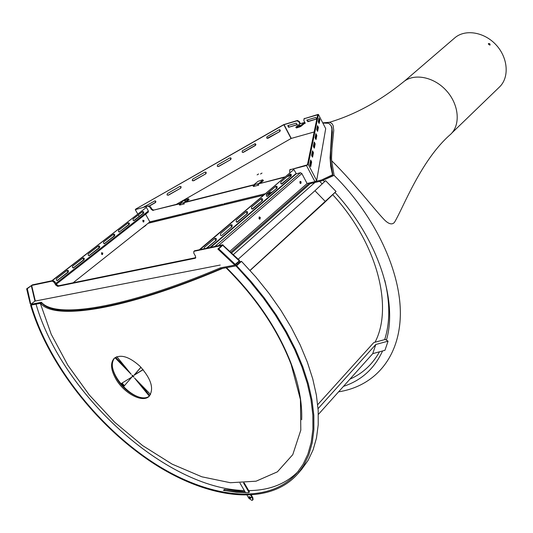 <?xml version="1.0" encoding="UTF-8"?>
<svg xmlns="http://www.w3.org/2000/svg" width="533" height="533" viewBox="0 0 533 533"><rect width="100%" height="100%" fill="white"/><g stroke="black" fill="none" stroke-linecap="round" stroke-linejoin="round"><path stroke-width="0.8" d="M319.587 181.387L322.212 183.865M332.752 194.725C376.924 242.575 393.587 306.901 375.045 342.213M233.347 254.574L314.843 182.539M232.042 226.672L221.701 235.539L232.042 226.672L232.141 224.986L230.942 224.666L220.582 233.521L220.482 235.226L221.701 235.539M231.395 226.818L230.929 224.679M291.191 175.97L281.944 183.898L281.291 183.978L280.738 183.365L280.911 181.96L290.172 174.044L291.251 174.378L291.191 175.97L281.357 184.005M290.545 176.13L290.105 174.111M277.013 188.122L267.506 196.271L266.38 195.944L266.46 194.318L275.974 186.184L277.08 186.51L277.133 187.989L266.906 196.384M276.367 188.282L275.921 186.23M200.062 249.544L293.856 169.514L199.409 249.677M247.459 213.46L237.405 222.074L236.219 221.761L236.312 220.076L246.379 211.474L247.545 211.801L247.585 213.32L236.772 222.208M246.806 213.613L246.346 211.501M215.532 240.41L215.059 238.238L216.291 238.557L216.318 240.123L206.444 248.198M262.443 200.615L252.669 208.996L251.509 208.669L251.596 207.017L261.383 198.656L262.063 198.562L262.629 199.182L262.443 200.615L252.056 209.116M261.79 200.768L261.337 198.689M293.856 169.514L296.328 173.771L300.445 172.725L301.865 173.565L307.095 183.525L314.896 181.62L306.475 165.536L289.985 169.787L289.546 171.706L289.945 172.465M216.185 240.27L207.097 248.058M215.059 238.244L204.399 247.352L204.099 248.691M259.538 219.143L259.651 217.591L259.071 217.058M258.965 218.61L259.997 219.13L260.304 217.444L259.271 216.924L258.965 218.61M300.419 183.472L300.472 182.033L299.939 181.513M299.886 182.952L300.859 183.472L301.125 181.873L300.152 181.353L299.886 182.952M229.896 251.316L307.095 183.525L321.519 180.007L332.525 174.797L330.693 166.329L330.08 157.735L331.899 128.893L331.106 125.661L328.754 123.29L322.838 123.05M84.047 259.791L73.354 268.019L72.348 267.226L72.668 266.1L83.008 258.039L83.721 257.932L84.354 258.678L84.047 259.791L73.154 268.019L83.621 259.831M83.541 259.904L83.061 258.005M133.703 220.702L143.064 213.393L142.604 211.581L133.237 218.876L132.964 219.936L133.563 220.669L134.209 220.575L133.703 220.702M128.726 224.593L128.26 222.761L129.439 223.207L129.233 224.473L119.139 232.088L128.799 224.526M51.774 280.791L146.368 207.43L52.281 280.684M99.484 247.725L89.064 255.747L88.072 254.961L88.385 253.848L98.465 245.986L99.325 245.966L99.784 246.626L99.484 247.725L88.858 255.74L99.058 247.765M98.978 247.838L98.498 245.966M68.211 272.163L57.244 280.605L56.298 280.012L56.551 278.666L67.158 270.398L67.891 270.278L68.537 271.037L68.211 272.163L57.038 280.605L67.798 272.196M67.711 272.276L67.225 270.351M114.542 235.952L104.381 243.774L103.409 242.995L103.708 241.902L113.542 234.234L114.215 234.14L114.828 234.873L114.542 235.952L104.182 243.774L114.109 236.006M114.035 236.072L113.562 234.22M134.209 220.575L143.69 213.14L143.67 211.841L142.611 211.574M129.233 224.473L119.139 232.088M128.253 222.767L118.526 230.376L118.539 231.702L119.645 231.962M148.247 212.081L148.394 210.988L146.368 207.43M101.676 252.689L102.309 253.155L102.096 254.574M102.816 253.042L101.503 252.849L101.736 254.421L102.469 254.534L102.816 253.042M142.944 220.202L143.544 220.669L143.39 222.001M144.05 220.542L142.817 220.336L143.057 221.848L143.743 221.968L144.05 220.542M150.293 222.647L145.596 214.206M182.006 214.819L180.914 215.099L180.514 214.386L149.933 221.841L73.114 282.776M238.737 261.403L235.193 264.348L239.364 261.317L235.206 265.034L220.309 267.899C122.896 309.1 55.239 318.774 41.427 302.298L30.794 304.343L27.31 288.693L31.287 285.628L34.938 301.098L31.007 304.183L30.248 303.87L26.65 288.826L32.393 284.875L53 280.531L52.267 281.104L54.173 282.39L54.906 281.817L53 280.531M210.941 266.846L220.229 265.041M31.287 285.628L31.66 285.441L35.338 301.025L165.257 275.748M195.804 257.759L195.218 258.265L195.558 256.3L193.832 253.235L193.812 251.429L194.558 250.796L222.561 244.8L239.597 260.464M194.911 250.63L193.812 251.429M195.838 257.652L58.43 285.788L56.518 284.502L55.785 285.075L57.697 286.361L195.218 258.265M35.338 301.025L34.938 301.098M27.31 288.693L26.65 288.826M223.12 244.927L218.777 248.851L235.193 264.348M194.172 251.256L221.935 245.473L217.85 249.044L234.733 264.981M218.777 248.851L217.85 249.044M55.785 285.075L54.173 282.39M31.66 285.441L52.267 281.104M165.237 275.741L206.991 267.626M56.518 284.502L54.906 281.817M315.463 138.84L316.062 135.828L315.689 134.736M311.985 156.462L312.651 153.071L312.265 151.918M310.113 165.936L310.826 162.338L310.433 161.146M318.634 122.79L319.167 120.098L318.814 119.066M313.764 147.441L314.397 144.25L314.017 143.124M317.082 130.632L317.648 127.787L317.288 126.727M289.985 169.787L307.428 164.83L317.688 114.788L304.216 118.712L318.041 114.422L318.414 114.442L308.261 164.444L306.475 165.536M243.361 152.358L242.169 152.118L242.322 150.799L255.127 143.677L255.927 144.53L255.434 145.456L243.361 152.358L242.408 152.338M230.749 159.567L218.57 166.523L217.264 166.129L217.664 164.864L229.85 157.901L231.149 158.294L230.749 159.567L218.403 166.429L217.551 166.476M180.74 188.142L168.355 195.225L167.009 194.805L167.422 193.559L179.814 186.483L181.153 186.896L180.74 188.142L168.221 195.111L167.189 195.071M143.417 207.27L154.99 200.821L155.896 201.547L155.563 202.513L149.566 205.965M279.918 131.464L267.946 138.307L266.673 137.92L267.066 136.648L279.045 129.805L280.305 130.185L279.918 131.464L267.053 138.32M205.851 173.791L193.566 180.814L192.24 180.407L192.653 179.155L204.939 172.132L206.164 172.379L205.998 173.691L193.419 180.707L192.48 180.72M286.774 140.972L291.058 138.507L283.842 124.729L135.688 209.103L283.643 124.662L297.467 120.465L299.313 121.537L298.866 121.897L299.886 123.849M196.124 192.993L176.236 204.399M196.111 192.999L241.802 166.776M241.795 166.782L286.787 140.959M283.842 124.729L297.021 120.824L298.866 121.897M224.24 204.552L223.8 203.833L264.921 193.805M267.906 193.079L268.319 193.852L269.551 193.552L269.138 192.779L271.903 192.107M307.301 133.91L291.265 138.413L284.049 124.635M230.656 157.841L230.576 159.474M180.8 186.497L180.6 188.036M155.549 201.021L155.29 202.5L149.36 205.891M279.705 129.706L279.718 131.391M205.831 172.106L205.691 173.698M255.28 143.71L255.254 145.369L243.181 152.271M288.626 127.287L297.221 124.749L296.181 123.163L287.753 125.628L288.626 127.287L297.381 124.509M314.164 131.971L307.281 133.916M304.436 123.496L305.269 123.256L303.817 120.451L304.216 118.712M316.902 118.599L315.649 117.473L306.801 120.105L307.847 121.697L316.842 118.906M181.98 214.846L181.58 214.126L222.661 204.112L223.067 204.852L224.206 204.572M320.02 161.299L320.106 160.779M320.113 160.806L325.47 129.965M180.294 204.072L179.987 203.526L184.191 200.168L188.455 198.742L189.082 199.442M179.987 203.526L180.627 203.359L180.467 204.865L179.614 205.078L180.134 204.659L179.528 203.566L153.604 210.129L151.785 208.983L150.672 207.017L148.86 205.871L135.275 209.642L148.86 205.871M186.317 201.847L189.128 199.522M188.882 199.795L188.482 199.076L184.411 202.327M183.732 202.78L180.627 203.359M184.112 202.48L183.632 202.6L183.472 204.106L184.025 203.333M260.677 183.026L263.395 180.534M263.222 180.887L262.809 180.121L258.772 183.505M258.418 184.551L257.905 183.805L254.514 184.658L254.374 186.25L253.415 186.49L253.928 186.057L253.302 184.891L184.245 202.373L183.725 202.793L184.338 203.886L180.467 204.865M258.498 183.652L257.905 183.805L257.765 185.397L258.318 184.571M254.188 185.584L253.795 184.844L257.972 181.353L262.696 179.788L263.442 180.627M253.795 184.844L254.514 184.658M295.802 127.327L296.455 127.993L295.768 127.26L299.919 123.823L304.13 122.597M304.423 122.51L300.459 125.748L300.819 126.448L304.783 123.21L304.423 122.51L303.743 122.71M304.596 122.85L304.769 123.183M300.985 123.509L300.592 123.623M299.926 125.242L298.853 125.661L299.926 125.242M296.088 127.294L300.459 125.748M296.455 127.993L300.819 126.448M300.425 123.676L299.313 121.537M305.162 123.05L304.809 123.156M184.431 200.901L185.504 200.475L184.431 200.901M284.176 177.382L258.112 183.978L258.738 185.151L254.374 186.25M258.112 183.978L284.689 176.943M254.261 185.977L253.928 186.057M253.415 186.49L252.782 185.324L253.302 184.891M252.782 185.324L183.725 202.793M179.614 205.078L179.001 203.986L179.528 203.566M179.001 203.986L153.604 210.129M153.078 210.542L151.265 209.396L150.146 207.424L148.334 206.278M290.838 175.41L287.147 176.636M290.278 175.843L290.798 175.397L287.667 176.19M316.855 118.846L308.294 121.337L307.081 119.978M289.073 126.927L287.88 125.588M309.713 164.73L310.719 166.656L311.645 161.952L310.666 160.007L309.713 164.73M318.274 121.744L319.167 123.476L319.893 119.758L319.027 118.013L318.274 121.744M311.598 155.296L312.578 157.175L313.451 152.698L312.505 150.799L311.598 155.296M313.384 146.309L314.343 148.147L315.176 143.877L314.25 142.018L313.384 146.309M315.09 137.741L316.029 139.539L316.822 135.469L315.916 133.65L315.09 137.741M317.495 125.688L316.722 129.559L317.615 131.358L318.394 127.434L317.495 125.688M304.183 118.726L304.663 118.353M139.146 216.438L138.294 214.939M137.707 213.906L135.275 209.642M314.896 181.62L316.669 180.527L320.013 161.292M325.476 129.992L325.703 128.62L318.414 114.442M290.505 169.341L289.626 169.967M238.238 259.178L314.95 190.741L325.596 180.667L336.037 191.474L324.424 202.66L250.09 270.484M250.004 270.391L336.037 191.474M314.95 190.741L325.416 201.581M145.902 225.386L141.551 228.49M150.079 221.808L148.247 223.26L263.209 195.271M34.925 301.105L48.676 298.433M106.86 256.013L102.349 259.591M210.928 266.86L206.957 267.633M235.206 265.034L250.024 281.471L263.262 297.854L275.208 314.816L285.708 332.106L294.629 349.468L301.851 366.657L307.314 383.44L310.979 399.583L312.838 414.894L312.904 429.192L311.232 442.31L307.887 454.123L302.971 464.529L296.588 473.444C267.126 506.437 206.464 497.895 151.405 461.385C96.173 424.648 48.197 362.873 31.234 305.069L41.874 303.03C55.712 319.553 123.383 309.94 220.789 268.765L235.693 265.914L239.85 262.189L239.364 261.317M41.427 302.298L41.874 303.03C55.712 319.553 123.383 309.94 220.789 268.765L220.309 267.899M239.85 262.189L235.693 265.914L236.605 265.734L250.97 281.384L264.235 297.854L276.207 314.896L286.721 332.259L295.642 349.701L302.871 366.957L308.334 383.8L311.992 400.003L313.837 415.367L313.89 429.711L312.205 442.876L308.847 454.736L303.91 465.182L297.507 474.137C267.892 507.336 206.944 498.801 151.599 462.178C96.087 425.321 47.81 363.319 30.601 305.189L31.234 305.069L30.794 304.343M148.82 223.007L148.454 223.154M310.299 183.645L321.939 180.814L332.945 175.604L332.525 174.797M257.113 174.884L258.585 173.978L257.113 174.884M260.524 173.998L262.003 173.092L260.524 173.998M150.579 221.688L150.639 222.561M224.206 203.733L224.28 204.665M181.986 214.026L182.046 214.932M269.545 192.679L269.625 193.646M321.939 180.814L321.519 180.007M244.194 482.891L249.477 491.959M251.376 495.23L252.889 497.815L253.055 499.668L251.902 500.42L248.858 498.302L247.172 495.404M249.671 496.849L250.35 498.022L249.937 498.495L251.19 497.702M251.196 497.609L250.35 498.022M243.521 482.931L249.058 492.425M250.71 495.27L252.469 498.282L252.642 500.134M239.963 483.058L245.586 492.699M251.196 497.702L248.978 496.549L249.937 498.495M133.823 376.718L132.47 375.232M143.064 369.602L134.403 374.892L140.978 367.277M124.429 385.705L122.064 383.054M126.488 368.516L115.728 357.49L116.361 356.923M150.553 394.46L149.5 395.306L139.806 383.427M141.825 397.738C129.312 395.879 112.976 377.957 112.276 365.318M132.177 376.278L132.104 375.325L133.696 377.071L132.177 376.278M143.144 369.695L133.91 375.345L140.925 367.217M123.996 386.212L121.484 383.407L131.891 377.051L123.996 386.212M116.867 356.724L131.245 374.346L115.228 357.929L116.347 356.93M150.486 394.587L149.013 395.766L134.556 378.05L150.559 394.453M149.013 395.766L149.5 395.306M115.228 357.929L115.728 357.49M133.91 375.345L134.403 374.892M130.152 379.07L129.592 378.457M130.965 378.13L130.665 377.797M318.068 408.651L375.792 344.485L388.064 341.167L385.319 339.448L373.8 342.552L317.708 404.66M318.368 414.421L372.747 353.645L384.946 350.301L388.064 341.167M375.792 344.485L372.747 353.645M489.7 45.072L488.381 44.106M490.147 44.945L488.421 43.553L489.74 43.699L490.147 44.945M404.52 81.076L454.696 37.943C465.043 28.815 484.39 31.92 496.216 45.032C508.182 58.024 509.488 77.578 499.448 87.039L451.857 133.01M331.186 125.841L331.946 127.733L332.359 132.171L330.733 150.359L330.56 161.246L332.945 175.604L324.317 179.681M322.738 122.85L329.501 122.27L331.946 123.556L333.138 125.528L333.751 130.492L331.972 148.267L331.553 157.608L331.633 160.719L334.104 175.377L323.245 180.194M384.759 280.225C390.149 302.791 390.116 322.585 384.673 339.621M379.496 351.793C372.5 364.392 362.647 373.513 349.928 379.15M323.324 180.474L324.544 181.66M335.03 192.513C377.964 239.144 398.004 300.725 386.405 340.127M382.587 350.947C374.373 368.689 361.334 380.495 343.472 386.365M334.104 175.377C375.652 216.598 401.176 272.19 400.336 315.216C399.404 358.316 374.099 386.318 338.582 391.835M329.501 122.27C354.745 114.775 379.303 101.397 403.175 82.142C413.615 72.921 433.709 76.619 446.281 90.55C458.993 104.361 460.818 124.709 450.678 134.256C420.863 159.98 403.228 208.003 394.467 222.328C392.628 224.493 390.076 224.373 386.825 221.961C380.775 217.75 356.73 185.364 331.633 160.719M36.037 304.15C61.568 393.467 165.397 488.594 244.327 490.54M248.684 490.593C269.152 490.46 285.701 484.044 298.327 471.345M249.344 491.732L248.851 492.659L236.419 492.239L223.467 490.353L224.306 489.434L245.033 491.746M30.601 305.189L31.081 304.816M236.605 265.734L241.489 261.357L255.787 276.933L268.985 293.337L280.891 310.313L291.344 327.615L300.206 344.998L307.374 362.207L312.784 379.01L316.395 395.18L318.194 410.523L318.208 424.848L316.482 438.006L313.098 449.859L308.134 460.319L301.711 469.287L297.507 474.137M224.566 490.567L245.533 492.599M224.813 490.293L224.306 489.434M239.59 261.723L241.489 261.357M116.001 379.203C110.697 369.755 110.144 362.753 114.342 358.196C120.791 354.019 129.339 356.704 139.979 366.258C151.259 378.883 154.303 388.91 149.107 396.339C142.637 403.148 124.149 393.427 116.001 379.203M149.467 395.986C142.691 402.168 124.722 392.448 116.747 378.537C111.604 369.422 110.931 362.533 114.728 357.876M222.534 268.432C122.956 310.766 53.92 320.48 40.601 303.277M226.005 267.766C256.193 297.787 277.92 330.06 291.198 364.592L300.432 399.53L300.805 430.151L292.777 454.642L277.393 471.838L256.067 481.199L230.356 482.725L201.867 476.808L172.146 464.143L142.624 445.601L114.615 422.189L89.331 395.02L67.864 365.278L51.221 334.258L40.308 303.33M226.518 267.666C256.493 297.521 278.079 329.614 291.271 363.932C298.833 384.353 302.304 402.955 301.678 419.738M209.969 247.452L295.988 173.565M281.944 183.898L281.431 184.025M237.405 222.074L236.799 222.214M252.669 208.996L252.089 209.129M267.506 196.271L266.966 196.404M218.383 245.68L301.865 173.565M210.801 247.279L296.328 173.771M214.966 246.399L300.445 172.725M148.394 210.988L55.872 283.423M57.617 280.445L57.118 280.551M73.714 267.866L73.214 267.972M143.57 213.26L143.064 213.393M89.411 255.6L88.904 255.713M104.715 243.634L104.208 243.754M58.43 285.788L57.697 286.361M222.794 245.367L239.157 260.804M297.021 120.824L297.467 120.465M299.24 126.381L299.606 127.087M151.265 209.396L151.785 208.983M150.672 207.017L150.146 207.424M308.294 121.337L307.847 121.697M310.826 162.338L311.645 161.952M319.167 120.098L319.893 119.758M312.651 153.071L313.451 152.698M314.397 144.25L315.176 143.877M316.062 135.828L316.822 135.469M317.648 127.787L318.394 127.434M316.669 180.52L308.261 164.437L316.669 180.527M231.628 252.955L311.712 182.399M266.293 194.518L270.191 193.572M309.706 182.886L230.876 252.242M252.469 498.282L252.889 497.815M250.597 498.148L250.184 498.621M148.401 212.007L56.325 284.176M133.69 220.702L143.137 213.32M300.719 123.549L303.87 122.63M303.93 118.866L304.376 118.499M270.298 193.479L266.34 194.445M263.309 195.178L148.627 223.054M291.271 363.932L291.198 364.592"/></g></svg>
